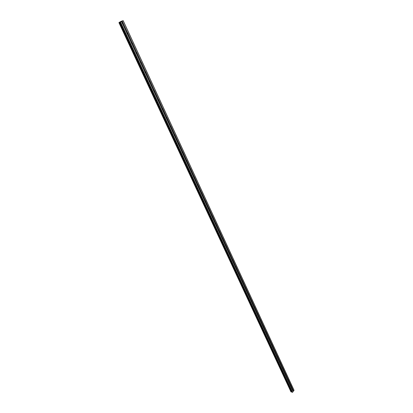 <?xml version="1.0" encoding="UTF-8"?>
<svg xmlns="http://www.w3.org/2000/svg" width="413" height="413" viewBox="0 0 413 413"><rect width="100%" height="100%" fill="white"/><g stroke="black" fill="none" stroke-linecap="round" stroke-linejoin="round"><path stroke-width="0.62" d="M293.168 390.285L292.616 390.724L293.018 389.955L293.519 391.044L294.02 390.218L123.182 20.65L119.858 22.328L291.769 391.792M290.592 384.72L290.034 385.153L290.287 384.358L290.551 384.508L293.018 389.955M287.985 379.098L287.422 379.526L287.675 378.726L287.944 378.881L290.437 384.384M285.352 373.409L284.784 373.837L285.037 373.037L285.311 373.192L287.83 378.757M282.693 367.663L282.115 368.086L282.368 367.286L282.647 367.441L285.197 373.063M279.999 361.85L279.42 362.273L279.668 361.468L279.957 361.628L282.528 367.312M277.278 355.975L276.695 356.393L276.937 355.593L277.237 355.748L279.838 361.499M274.526 350.033L273.938 350.451L274.175 349.646L274.485 349.806L277.113 355.619M271.749 344.029L271.15 344.442L271.387 343.637L271.702 343.797L274.361 349.672M268.935 337.953L268.331 338.366L268.564 337.56L268.889 337.726L271.578 343.662M266.091 331.809L265.482 332.222L265.709 331.412L266.044 331.577L268.765 337.586M263.215 325.599L262.601 326.007L262.823 325.196L263.169 325.367L265.915 331.438M260.304 319.316L259.684 319.719L259.906 318.913L260.257 319.084L263.04 325.222M257.361 312.961L256.994 313.508L256.736 313.364L256.953 312.553L257.314 312.724L260.128 318.939M254.382 306.534L254.021 307.081L253.752 306.931L253.964 306.126L254.336 306.296L257.185 312.579M251.372 300.034L251.011 300.581L250.732 300.427L250.944 299.621L251.326 299.792L254.207 306.147M248.327 293.457L247.97 293.999L247.681 293.844L247.883 293.039L248.28 293.215L251.192 299.642M245.245 286.803L244.894 287.345L244.594 287.19L244.79 286.379L245.198 286.555L248.146 293.06M242.126 280.071L241.781 280.608L241.471 280.453L241.662 279.642L242.08 279.823L245.059 286.4M238.972 273.256L238.631 273.793L238.306 273.633L238.492 272.828L238.921 273.008L241.941 279.663M235.782 266.364L235.446 266.901L235.111 266.736L235.286 265.931L235.73 266.111L238.781 272.848M232.55 259.39L232.22 259.922L231.869 259.756L232.044 258.951L232.498 259.132L235.586 265.946M229.282 252.328L228.952 252.859L228.595 252.694L228.761 251.889L229.225 252.069L232.354 258.966M225.973 245.183L225.653 245.709L225.276 245.539L225.436 244.739L225.916 244.919L229.081 251.899M222.622 237.95L222.308 238.471L221.92 238.301L222.075 237.501L222.566 237.687L225.772 244.749M219.231 230.624L218.921 231.146L218.523 230.975L218.668 230.18L219.174 230.361L222.421 237.511M215.798 223.211L215.493 223.732L215.08 223.557L215.219 222.762L215.741 222.948L219.024 230.186M212.323 215.71L212.024 216.221L211.595 216.045L211.73 215.256L212.267 215.436L215.591 222.767M208.802 208.111L208.513 208.617L208.069 208.441L208.193 207.651L208.746 207.837L212.112 215.256M205.24 200.413L204.956 200.919L204.497 200.744L204.616 199.954L205.178 200.14L208.591 207.651M201.632 192.623L201.353 193.124L200.883 192.943L200.992 192.159L201.57 192.344L205.024 199.949M197.977 184.73L197.708 185.225L197.218 185.05L197.321 184.265L197.915 184.451L201.415 192.153M194.275 176.738L194.012 177.229L193.506 177.048L193.604 176.274L194.213 176.454L197.755 184.255M190.527 168.643L190.269 169.129L189.748 168.948L189.835 168.174L190.465 168.354L194.053 176.253M186.728 160.44L186.48 160.92L185.943 160.74L186.02 159.97L186.666 160.151L190.3 168.153M182.882 152.134L182.639 152.609L182.087 152.423L182.159 151.659L182.814 151.839L186.495 159.945M178.979 143.714L178.746 144.183L178.179 143.998L178.24 143.239L178.917 143.419L182.649 151.628M175.029 135.185L174.802 135.65L174.219 135.464L174.271 134.705L174.962 134.886L178.746 143.203M171.028 126.543L170.806 126.998L170.208 126.812L170.254 126.058L170.961 126.239L174.792 134.669M166.971 117.782L166.759 118.232L166.14 118.046L166.176 117.297L166.904 117.478L170.786 126.017M162.861 108.903L162.655 109.347L162.02 109.156L162.046 108.412L162.789 108.593L166.728 117.251M158.69 99.905L158.494 100.344L157.838 100.153L157.864 99.409L158.623 99.59L162.608 108.366M154.467 90.783L154.276 91.211L153.605 91.02L153.621 90.287L154.395 90.462L158.442 99.357M150.182 81.531L149.996 81.955L149.31 81.764L149.32 81.031L150.11 81.211L154.209 90.23M145.841 72.156L145.2 72.693L144.958 72.378L144.958 71.65L145.768 71.831L149.924 80.974M141.437 62.647L140.792 63.184L140.544 62.859L140.534 62.141L141.365 62.317L145.577 71.588M136.971 53.003L136.316 53.535L136.068 53.205L136.053 52.492L136.894 52.673L141.174 62.069M132.444 43.22L131.778 43.757L131.525 43.417L131.504 42.709L132.366 42.89L136.703 52.42M127.849 33.303L127.178 33.835L126.92 33.489L126.889 32.782L127.772 32.963L132.17 42.632M122.248 23.417L122.212 22.715L123.11 22.901L123.038 23.624L122.511 23.768L122.171 23.138M122.227 22.694L122.413 22.983M126.905 32.766L127.07 33.03M121.066 21.698L120.446 21.941M121.231 21.507L121.489 21.44L121.252 21.579M121.51 21.435L121.216 21.61M119.858 22.328L119.016 22.539L120.999 21.352L123.182 20.65M119.971 22.431L291.945 392.18L292.549 392.278L293.519 391.044M290.974 391.87L291.712 391.777M123.188 23.242L127.571 32.704M123.162 20.707L294.056 390.368M122.263 21.244L122.909 22.632M123.126 23.396L127.405 32.642M122.511 23.768L126.801 33.019M122.449 23.68L126.843 33.148M127.787 33.458L132.005 42.575M127.178 33.835L131.406 42.952M127.121 33.752L131.448 43.081M132.382 43.375L136.543 52.363M131.778 43.757L135.949 52.745M131.721 43.675L135.991 52.874M136.909 53.153L141.014 62.012M136.316 53.535L140.425 62.399M136.259 53.463L140.466 62.533M141.375 62.797L145.422 71.532M140.792 63.184L144.844 71.919M140.735 63.106L144.886 72.053M145.779 72.301L149.769 80.917M145.2 72.693L149.196 81.309M145.149 72.621L149.238 81.444M150.12 81.676L154.054 90.173M149.547 82.073L153.491 90.571M149.501 82.001L153.533 90.705M154.405 90.927L158.287 99.306M153.837 91.319L157.73 99.709M153.791 91.258L157.771 99.838M158.628 100.044L162.459 108.314M158.071 100.447L161.906 108.717M158.494 100.344L158.024 100.39L161.948 108.851M162.794 109.042L166.573 117.199M162.247 109.445L166.031 117.607M162.655 109.347L162.201 109.388L166.072 117.736M166.909 117.922L170.636 125.97M166.362 118.324L170.099 126.378M166.759 118.232L166.31 118.263L170.141 126.507M170.967 126.677L174.642 134.617M170.424 127.09L174.11 135.03M170.383 127.034L174.152 135.165M174.967 135.319L178.597 143.156M174.436 135.732L178.07 143.569M174.394 135.681L178.111 143.703M178.917 143.848L182.5 151.581M178.39 144.266L181.978 151.999M178.349 144.214L182.019 152.129M182.814 152.263L186.351 159.898M182.298 152.681L185.84 160.316M182.257 152.634L185.881 160.451M186.666 160.574L190.156 168.106M186.149 160.993L189.644 168.53M186.108 160.946L189.686 168.659M190.465 168.772L193.909 176.212M189.954 169.196L193.403 176.635M189.913 169.149L193.444 176.764M194.213 176.867L197.615 184.208M193.707 177.291L197.115 184.637M193.671 177.249L197.156 184.766M197.915 184.859L201.27 192.107M197.414 185.287L200.78 192.535M197.378 185.246L200.821 192.664M201.57 192.747L204.884 199.907M201.074 193.176L204.399 200.336M201.038 193.139L204.44 200.465M205.178 200.537L208.451 207.605M204.688 200.971L207.971 208.038M204.657 200.935L208.013 208.173M208.741 208.229L211.972 215.214M208.26 208.663L211.497 215.648M208.224 208.632L211.539 215.777M212.261 215.829L215.452 222.721M211.781 216.262L214.982 223.159M211.75 216.231L215.023 223.288M215.736 223.33L218.89 230.144M215.266 223.769L218.42 230.583M215.23 223.738L218.467 230.712M219.169 230.743L222.282 237.47M218.699 231.182L221.822 237.909M218.668 231.151L221.864 238.038M222.561 238.064L225.637 244.708M222.096 238.507L225.178 245.152M222.065 238.477L225.224 245.281M225.911 245.296L228.952 251.863M225.452 245.74L228.497 252.307M225.421 245.714L228.539 252.436M229.22 252.441L232.225 258.925M228.766 252.885L231.776 259.374M228.74 252.859L231.817 259.498M232.488 259.498L235.456 265.91M232.039 259.947L235.012 266.354M232.013 259.922L235.054 266.483M235.72 266.478L238.652 272.807M235.276 266.922L238.213 273.256M235.25 266.901L238.255 273.385M238.91 273.37L241.811 279.627M238.471 273.814L241.378 280.076M238.446 273.798L241.419 280.205M242.064 280.179L244.93 286.364M241.631 280.628L244.501 286.813M241.605 280.608L244.542 286.942M245.183 286.911L248.017 293.024M244.754 287.36L247.588 293.473M244.728 287.345L247.635 293.602M248.265 293.566L251.063 299.606M247.841 294.015L250.645 300.06M247.815 293.999L250.686 300.184M251.31 300.137L254.078 306.11M250.892 300.592L253.659 306.565M250.867 300.576L253.706 306.694M254.325 306.642L257.056 312.543M253.907 307.096L256.643 312.997M253.881 307.081L256.685 313.126M257.299 313.064L260.004 318.903M256.886 313.519L259.596 319.357M256.865 313.508L259.638 319.486M260.242 319.419L262.916 325.191M259.834 319.874L262.508 325.645M259.813 319.863L262.554 325.774M263.153 325.702L265.796 331.407M262.745 326.156L265.394 331.861M262.725 326.146L265.435 331.99M266.029 331.913L268.641 337.55M265.626 332.367L268.243 338.01M265.605 332.362L268.285 338.133M268.873 338.051L271.46 343.631M268.476 338.51L271.062 344.091M268.455 338.505L271.104 344.215M271.687 344.122L274.242 349.641M271.295 344.581L273.85 350.1M271.274 344.576L273.891 350.224M274.469 350.131L276.994 355.588M274.077 350.591L276.607 356.047M274.062 350.585L276.648 356.171M277.221 356.068L279.72 361.468M276.834 356.527L279.338 361.927M276.813 356.527L279.379 362.051M282.074 367.869L279.539 362.402L282.033 367.746M279.942 361.943L282.415 367.281M282.631 367.756L285.078 373.037M282.249 368.215L284.702 373.497M282.234 368.215L284.743 373.62M285.295 373.502L287.711 378.726M284.918 373.966L287.34 379.186M284.903 373.961L287.381 379.31M289.993 384.942L287.541 379.65L289.952 384.818M287.928 379.186L290.324 384.353M292.574 390.512L290.148 385.277L292.533 390.388M290.535 384.813L292.9 389.924M293.111 390.378L293.431 391.075M122.15 21.295L122.744 22.57M121.536 21.662L122.124 22.942M119.589 22.441L291.501 391.818M119.651 22.416L291.547 391.808M120.348 22.343L292.337 392.35M120.622 22.225L292.549 392.278M121.525 21.688L122.171 23.071M122.563 22.524L122.775 22.983M127.23 32.601L127.431 33.04M131.83 42.529L132.026 42.957M136.367 52.322L136.558 52.735M140.838 61.976L141.024 62.378M145.252 71.495L145.428 71.883M149.599 80.886L149.774 81.258M153.889 90.148L154.059 90.504M158.122 99.28L158.282 99.626M162.299 108.289L162.454 108.624M166.413 117.178L166.563 117.498M170.476 125.944L170.621 126.259M174.487 134.602L174.627 134.901M178.442 143.141L178.576 143.43M182.35 151.566L182.479 151.845M186.201 159.883L186.325 160.151M123.033 23.629L122.522 22.524L123.038 23.629L122.501 23.758M127.194 32.601L127.679 33.711M131.793 42.534L131.995 42.967L131.793 42.534M140.807 61.981L140.993 62.384L140.802 61.981M145.216 71.501L145.397 71.888L145.216 71.501M149.568 80.886L149.738 81.263L149.563 80.891M153.858 90.148L154.023 90.509L153.858 90.148M158.091 99.28L158.225 99.631M162.263 108.294L162.417 108.624L162.263 108.294M166.356 117.189L166.532 117.504M170.445 125.95L170.59 126.259L170.445 125.95M174.456 134.607L174.591 134.901L174.456 134.607M178.411 143.146L178.545 143.43L178.411 143.146M182.319 151.571L182.443 151.845L182.314 151.571M122.63 22.534L122.831 22.968L122.64 22.534M127.328 32.617L127.488 33.03M131.933 42.544L132.088 42.947M136.429 52.327L136.615 52.725L136.445 52.332M140.905 61.981L141.081 62.368L140.916 61.986M145.345 71.506L145.484 71.872M149.661 80.886L149.857 81.247M153.951 90.148L154.116 90.499L153.966 90.148M158.184 99.28L158.339 99.621M162.355 108.289L162.51 108.619L162.371 108.289M166.475 117.178L166.62 117.493M170.569 125.95L170.677 126.254M174.575 134.602L174.684 134.896M178.499 143.135L178.633 143.425M182.407 151.566L182.536 151.845L182.417 151.566M186.258 159.883L186.382 160.151L186.268 159.883M190.063 168.091L190.212 168.354M158.194 99.28L158.349 99.621L158.215 99.285M166.485 117.178L166.635 117.493L166.506 117.178M178.664 143.425L178.53 143.141L178.643 143.425M118.965 22.689L290.995 391.916M119.083 22.663L291.108 391.952M119.192 22.617L291.196 391.927M119.749 22.369L291.619 391.782M120.038 22.421L292.037 392.252M127.694 33.696L127.163 33.814M132.284 43.618L131.757 43.726M136.806 53.406L136.29 53.504M141.267 63.055L140.761 63.143M145.66 72.574L145.164 72.647M149.996 81.955L149.511 82.022M154.276 91.211L153.796 91.268M170.806 126.998L170.368 127.023M174.802 135.65L174.374 135.665M178.746 144.183L178.328 144.194M182.639 152.609L182.226 152.614M186.48 160.92L186.077 160.92M190.269 169.129L189.882 169.124M194.012 177.229L193.63 177.218M197.708 185.225L197.337 185.215M201.353 193.124L200.997 193.103M204.956 200.919L204.611 200.899M208.513 208.617L208.178 208.591M212.024 216.221L211.699 216.195M215.493 223.732L215.183 223.701M218.921 231.146L218.616 231.115M222.308 238.471L222.013 238.435M225.653 245.709L225.369 245.673M228.952 252.859L228.683 252.818M232.22 259.922L231.956 259.88M122.496 22.529L123.017 23.655M131.768 42.534L132.274 43.628M136.305 52.327L136.502 52.745M140.781 61.981L140.967 62.389M145.19 71.506L145.371 71.893M149.542 80.891L149.713 81.268M153.832 90.153L153.997 90.514M162.242 108.299L162.392 108.629M170.424 125.955L170.564 126.259M174.431 134.612L174.57 134.901M178.39 143.151L178.519 143.43M182.293 151.576L182.417 151.845M122.661 22.539L122.857 22.963M136.466 52.337L136.646 52.719M140.936 61.986L141.112 62.363M153.987 90.153L154.142 90.493M162.386 108.294L162.536 108.614M182.432 151.566L182.561 151.845M186.289 159.883L186.413 160.151M118.949 22.689L290.974 391.896M119.961 22.426L291.945 392.18"/></g></svg>
